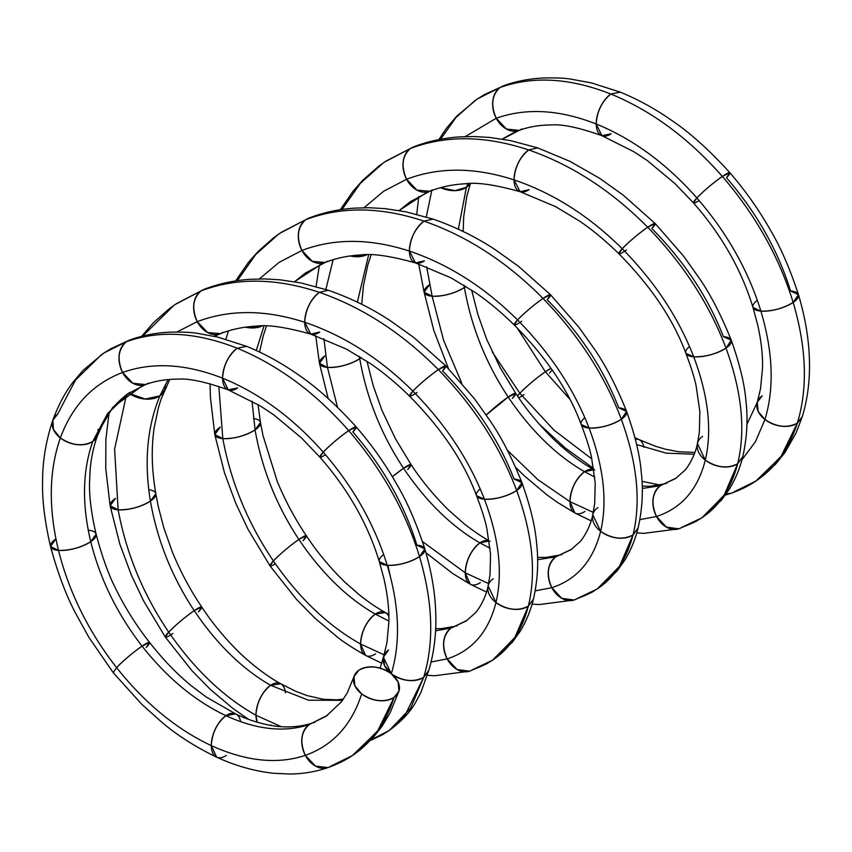 <?xml version="1.0" encoding="UTF-8"?>
<svg xmlns="http://www.w3.org/2000/svg" width="852" height="852" viewBox="0 0 852 852"><rect width="100%" height="100%" fill="white"/><g stroke="black" fill="none" stroke-linecap="round" stroke-linejoin="round"><path stroke-width="1.28" d="M129.376 340.15L126.447 341.663C159.537 329.958 196.45 332.142 237.197 348.234C277.954 364.986 315.123 392.463 348.713 430.633L356.232 426.948C336.295 404.892 317.285 387.703 299.212 375.402C286.464 366.403 269.179 355.572 246.601 346.317L237.197 348.234C277.954 364.986 315.123 392.463 348.713 430.633A23.632 2.609 140.3 0 1 352.877 431.964L356.232 426.948L348.713 430.633C381.93 469.196 405.531 511.2 419.514 556.622A23.632 8.318 164.6 0 0 416.894 545.152C404.221 504.331 382.878 466.598 352.877 431.964C382.878 466.598 404.221 504.331 416.894 545.152L424.839 548.89L419.514 556.622C432.901 602.013 434.296 642.238 423.7 677.308A23.632 16.06 -161.5 0 1 391.313 673.74A23.632 16.06 -161.5 0 1 388.565 649.991A23.632 16.06 18.5 0 0 391.302 673.74A23.632 16.06 18.5 0 0 423.7 677.308C413.635 682.527 402.847 681.334 391.313 673.74L384.54 665.614L383.645 656.391L386.925 642.759L388.874 622.248C389.226 609.116 387.543 594.398 383.805 578.093L379.31 561.606L387.245 565.323C399.396 606.102 400.749 642.238 391.313 673.74A23.632 16.06 18.5 0 0 358.926 670.162A23.632 16.06 18.5 0 0 361.663 693.911A23.632 16.06 18.5 0 0 394.05 697.479A23.632 16.06 18.5 0 0 391.313 673.74C379.779 666.136 368.98 664.954 358.926 670.162L353.985 676.616L354.901 685.817L361.663 693.911C373.197 701.505 383.986 702.698 394.05 697.479L398.949 691.142L398.097 681.888L391.313 673.74A23.632 16.06 -161.5 0 1 388.565 649.991L383.421 657.212L391.302 673.74C402.836 681.334 413.635 682.527 423.7 677.308L428.769 670.375L420.867 692.58L415.712 702.186C410.121 712.336 400.802 722.113 387.745 731.506L371.163 739.749L389.279 730.462L404.317 716.713L423.7 677.308A23.632 16.06 -161.5 0 1 391.313 673.74C400.749 642.238 399.396 606.102 387.245 565.323C399.396 606.102 400.749 642.238 391.313 673.74A23.632 16.06 -161.5 0 1 394.05 697.479L377.553 731.208L352.387 755.554L331.151 765.991C361.887 754.936 382.857 732.092 394.05 697.479L378.267 730.196L354.368 754.212C350.47 756.959 342.366 762.423 327.988 767.577L315.421 766.076L305.346 755.362C277.443 764.627 246.09 761.368 211.296 745.617C176.502 729.259 144.925 703.262 116.575 667.627C88.544 631.641 69.182 592.566 58.49 550.403C48.319 508.282 48.937 470.794 60.354 437.949C72.303 405.52 93.049 383.698 122.592 372.462C152.476 361.855 185.8 363.761 222.574 378.171C259.349 393.187 292.896 417.842 323.227 452.135C353.229 486.769 374.571 524.502 387.245 565.323L379.31 561.585C367.84 524.001 348.021 489.186 319.873 457.151L323.227 452.135L319.873 457.151L301.438 437.885L273.652 414.754L260.403 406.01L228.251 389.875L222.574 378.171L228.219 389.865L237.591 387.937A23.632 12.535 -66.7 0 1 222.574 378.171C259.349 393.187 292.896 417.842 323.227 452.135C353.229 486.769 374.571 524.502 387.245 565.323C374.571 524.502 353.229 486.769 323.227 452.135C292.896 417.842 259.349 393.187 222.574 378.171C185.8 363.761 152.476 361.855 122.592 372.462L132.784 383.24L145.447 384.603C155.117 381.014 165.81 379.193 177.514 379.151C188.601 378.203 205.502 381.781 228.219 389.865M356.232 426.948C371.866 444.989 385.445 464.223 396.957 484.65C407.032 501.572 416.33 522.99 424.828 548.88C431.389 570.957 435.01 592.023 435.713 612.119C436.522 633.111 434.158 652.707 428.631 670.897L423.7 677.308C434.296 642.238 432.901 602.013 419.514 556.622C432.901 602.013 434.296 642.238 423.7 677.308L410.568 708.268L389.268 730.462M387.862 565.366L390.291 576.144L387.862 565.366M424.828 548.88L419.514 556.622C409.461 562.618 398.704 565.515 387.245 565.323A23.632 8.318 -15.4 0 0 419.514 556.622C409.461 562.618 398.704 565.515 387.245 565.323A23.632 8.318 -15.4 0 1 383.698 554.514M102.538 353.899L110.984 348.638L129.366 340.161C142.263 335.443 155.841 332.781 170.112 332.163C181.849 331.897 190.901 332.28 197.27 333.313L217.963 337.147L246.558 346.306L237.197 348.234C228.272 355.572 223.394 365.561 222.574 378.171A23.632 12.535 -66.7 0 1 237.197 348.234C228.272 355.572 223.394 365.561 222.574 378.171C185.8 363.761 152.476 361.855 122.592 372.462L132.848 383.272L145.543 384.572L148.397 383.091A23.632 17.679 -109.6 0 1 122.592 372.462C93.049 383.698 72.303 405.52 60.354 437.949C71.888 445.543 82.687 446.736 92.74 441.528L107.884 413.263L129.919 392.452C124.946 395.04 113.092 406.723 111.484 409.652L105.222 418.928L97.501 435.606L92.74 441.528L97.511 435.596M103.582 353.197L126.447 341.663L103.742 353.101L83.049 370.375L72.899 382.335C66.392 391.089 59.629 401.814 52.845 420.142L53.463 429.568L60.354 437.949A23.632 16.06 -161.5 0 1 57.617 414.21L75.53 380.045L101.558 354.581M129.366 340.161L126.447 341.663C159.537 329.958 196.45 332.142 237.197 348.234C196.45 332.142 159.537 329.958 126.447 341.663C118.204 349.064 116.916 359.331 122.592 372.462A23.632 17.679 -109.6 0 1 126.447 341.663C118.204 349.064 116.916 359.331 122.592 372.462C93.049 383.698 72.303 405.52 60.354 437.949C71.888 445.543 82.687 446.736 92.74 441.528L107.277 414.072L128.29 393.549L145.543 384.572M327.605 715.254L309.191 724.562C284.504 732.72 256.74 729.759 225.929 715.68C195.108 701.068 167.141 677.883 142.06 646.125C117.256 614.068 100.153 579.253 90.749 541.702C81.824 504.192 82.484 470.794 92.74 441.528C82.484 470.794 81.824 504.192 90.749 541.702L96.116 534.119C91.452 514.32 89.258 497.334 89.524 483.137L90.014 471.358C91.068 458.301 93.56 446.395 97.501 435.628M216.664 757.194L216.621 757.172C195.683 747.055 177.429 735.436 161.869 722.294L141.602 704.125L113.209 672.633L116.575 667.627C123.945 660.098 132.433 652.93 142.06 646.125L149.59 642.451L146.225 647.456A23.632 2.609 140.3 0 0 142.06 646.125L149.59 642.451C136.863 626.273 125.947 609.095 116.841 590.926C109.152 576.325 102.251 557.4 96.116 534.129L90.749 541.702C81.824 504.192 82.484 470.794 92.74 441.528A23.632 16.06 -161.5 0 1 60.354 437.949C48.937 470.794 48.319 508.282 58.49 550.403C69.949 550.594 80.706 547.698 90.749 541.702C100.153 579.253 117.256 614.068 142.06 646.125C117.256 614.068 100.153 579.253 90.749 541.702A23.632 8.318 164.6 0 1 58.49 550.403C69.949 550.594 80.706 547.698 90.749 541.702A23.632 8.318 164.6 0 0 88.257 530.242M216.621 757.172L211.296 745.617C212.127 733.008 216.994 723.028 225.929 715.68L235.621 713.901L206.205 697L190.784 685.37C177.972 674.571 166.055 663.261 149.59 642.451M314.835 722.379A23.632 17.679 70.4 0 0 309.191 724.562C300.948 731.964 299.67 742.23 305.346 755.362C299.67 742.23 300.948 731.964 309.191 724.562L312.439 722.954C303.653 726.01 293.748 727.278 282.736 726.777C275.728 726.639 256.228 723.944 235.663 713.912L225.929 715.68C195.108 701.068 167.141 677.883 142.06 646.125C167.141 677.883 195.108 701.068 225.929 715.68C256.74 729.759 284.504 732.72 309.191 724.562L326.295 716.149M52.824 420.206C45.955 440.825 42.547 461.113 42.6 481.092C42.004 499.091 44.645 520.902 50.502 546.515L58.49 550.403A23.632 8.318 164.6 0 1 55.87 538.922L50.513 546.526C57.84 573.3 66.147 595.431 75.423 612.929L88.8 637.221L113.209 672.633L116.575 667.627C144.925 703.262 176.502 729.259 211.296 745.617C212.127 733.008 216.994 723.028 225.929 715.68C256.74 729.759 284.504 732.72 309.191 724.562A23.632 17.679 70.4 0 0 305.346 755.362L315.421 766.076L327.988 767.577C316.039 771.699 303.482 773.84 290.298 774.021L273.843 773.318C254.492 771.198 235.44 765.82 216.664 757.183L211.296 745.617C246.09 761.368 277.443 764.627 305.346 755.362C277.443 764.627 246.09 761.368 211.296 745.617C176.502 729.259 144.925 703.262 116.575 667.627C123.945 660.098 132.433 652.93 142.06 646.125A23.632 2.609 140.3 0 0 116.575 667.627C88.544 631.641 69.182 592.566 58.49 550.403C48.319 508.282 48.937 470.794 60.354 437.949L53.484 429.61L52.824 420.206L57.617 414.21M326.263 716.17L309.191 724.562L326.22 716.202L341.716 701.494L347.307 692.772L353.985 676.616M331.151 765.991A23.632 17.679 70.4 0 1 305.346 755.362C332.919 745.479 351.684 724.988 361.663 693.911C351.684 724.988 332.919 745.479 305.346 755.362C332.919 745.479 351.684 724.988 361.663 693.911A23.632 16.06 18.5 0 0 394.05 697.479M237.197 348.234C277.954 364.986 315.123 392.463 348.713 430.633C381.93 469.196 405.531 511.2 419.514 556.622C405.531 511.2 381.93 469.196 348.713 430.633C339.096 437.438 330.597 444.606 323.227 452.135A23.632 2.609 -39.7 0 1 348.713 430.633C339.096 437.438 330.597 444.606 323.227 452.135A23.632 2.609 -39.7 0 0 325.475 454.723M50.513 546.526L58.49 550.403C69.182 592.566 88.544 631.641 116.575 667.627M461.752 383.123L443.604 340.353L432.134 296.208L443.604 340.353L461.752 383.123L443.604 340.353L432.134 296.208A23.632 8.318 164.6 0 1 429.514 284.738A23.632 8.318 -15.4 0 0 432.134 296.208A23.632 8.318 -15.4 0 0 464.393 287.518A23.632 8.318 -15.4 0 0 465.927 286.389A23.632 8.318 164.6 0 1 464.393 287.518L465.927 286.389L464.393 287.518A23.632 8.318 164.6 0 1 432.134 296.208C443.594 296.411 454.35 293.514 464.393 287.518C454.35 293.514 443.594 296.411 432.134 296.208A23.632 8.318 164.6 0 1 429.514 284.738L424.115 292.161L432.134 296.208L424.147 292.321L418.683 263.971M591.15 520.849L574.866 512.989L569.945 501.636L593.29 512.382L569.945 501.636C570.765 489.027 575.643 479.048 584.568 471.699L594.76 477.035L584.568 471.699C556.249 455.383 530.785 430.494 508.197 397.043A23.632 2.609 140.3 0 0 486.236 414.999L508.197 397.043C485.896 363.282 471.294 326.774 464.393 287.518A23.632 8.318 -15.4 0 0 465.927 286.389A23.632 8.318 164.6 0 1 464.393 287.518C471.294 326.774 485.896 363.282 508.197 397.043L515.737 393.379L512.371 398.374A23.632 2.609 140.3 0 0 508.197 397.043C485.896 363.282 471.294 326.774 464.393 287.518A23.632 8.318 164.6 0 1 432.134 296.208A23.632 8.318 -15.4 0 0 464.393 287.518L463.818 285.1M384.529 162.061L410.43 148.472C446.022 135.063 485.438 135.553 528.687 149.941L537.718 147.886L570.073 161.401L599.584 178.27L623.206 195.129L655.199 223.533L647.701 227.239A23.632 2.609 140.3 0 1 651.865 228.56L655.199 223.533L683.73 256.292L699.726 278.828C710.824 295.08 721.324 315.538 731.261 340.193L726 348.127A23.632 8.318 164.6 0 0 723.38 336.647C708.204 297.529 684.369 261.5 651.865 228.56C684.369 261.5 708.204 297.529 723.38 336.647L731.261 340.204C739.664 363.868 744.542 383.996 745.883 400.589C748.088 418.918 747.055 437.608 742.784 456.672L737.683 463.701L724.062 495.417L701.835 517.835L682.292 527.111C710.525 517.75 728.992 496.62 737.683 463.701L724.583 494.607L703.358 516.791L696.35 521.211L678.799 528.815L666.36 527.079L656.487 516.482L639.873 519.645L656.487 516.482C650.811 503.351 652.089 493.084 660.332 485.693L642.238 488.494L660.332 485.693L664.027 483.925M537.729 147.897L528.687 149.941C571.937 164.99 611.608 190.763 647.701 227.239C683.421 264.099 709.524 304.398 726 348.127C741.89 391.803 745.777 430.335 737.683 463.701C727.629 468.919 716.83 467.727 705.296 460.133C697.831 489.517 681.557 508.293 656.487 516.482C650.811 503.351 652.089 493.084 660.332 485.693L676.541 477.876M742.784 456.672L737.683 463.701C727.629 468.919 716.83 467.727 705.296 460.133L697.437 443.53L705.296 460.133C697.831 489.517 681.557 508.293 656.487 516.482L639.873 519.645M731.261 340.193L726 348.127C741.89 391.803 745.777 430.335 737.683 463.701C745.777 430.335 741.89 391.803 726 348.127C715.946 354.123 705.19 357.02 693.73 356.818C708.385 395.892 712.229 430.335 705.296 460.133C712.229 430.335 708.385 395.892 693.73 356.818L685.881 353.314C691.196 367.329 694.646 378.352 696.212 386.371L699.865 411.772L699.354 432.294L697.437 443.541M655.199 223.533L647.701 227.239C683.421 264.099 709.524 304.398 726 348.127C715.946 354.123 705.19 357.02 693.73 356.818L685.871 353.303C673.357 319.457 651.024 286.283 618.882 253.768L622.216 248.731C654.719 281.671 678.554 317.7 693.73 356.818C708.385 395.892 712.229 430.335 705.296 460.133A23.632 16.06 18.5 0 0 737.683 463.701M342.014 209.464L360.289 183.414L383.368 162.87M385.86 161.177L410.43 148.472C446.022 135.063 485.438 135.553 528.687 149.941C571.937 164.99 611.608 190.763 647.701 227.239C638.073 234.044 629.585 241.212 622.216 248.731L618.871 253.768C605.964 241.073 592.928 230.232 579.786 221.232L555.664 206.663L520.167 191.732L514.054 179.879C553.331 193.191 589.382 216.142 622.216 248.731C654.719 281.671 678.554 317.7 693.73 356.818C678.554 317.7 654.719 281.671 622.216 248.731C589.382 216.142 553.331 193.191 514.054 179.879L520.135 191.721L529.081 189.645A23.632 12.535 -66.7 0 1 514.054 179.879C553.331 193.191 589.382 216.142 622.216 248.731A23.632 2.609 -39.7 0 1 647.701 227.239C638.073 234.044 629.585 241.212 622.216 248.731A23.632 2.609 -39.7 0 0 626.38 250.062M537.687 147.875L510.412 140.58L489.591 137.438L474.17 136.533L459.409 136.916C443.157 137.992 427.725 141.379 413.103 147.055L410.43 148.472C402.187 155.873 400.898 166.14 406.585 179.271C438.961 166.96 474.788 167.162 514.054 179.879C474.788 167.162 438.961 166.96 406.585 179.271L416.947 190.134L429.727 191.295C440.622 186.971 452.465 184.469 465.245 183.766C476.907 182.094 495.204 184.746 520.135 191.721M279.861 233.267L305.762 219.667C341.354 206.269 380.78 206.759 424.019 221.137L433.061 219.092C455.33 226.856 475.948 236.984 494.916 249.466L518.538 266.335L550.541 294.739L543.033 298.434A23.632 2.609 140.3 0 1 547.197 299.766L550.541 294.739L579.072 327.498L594.962 349.895C606.06 366.104 616.603 386.606 626.593 411.399L621.332 419.322A23.632 8.318 164.6 0 0 618.722 407.852C603.546 368.735 579.701 332.706 547.197 299.766C579.701 332.706 603.546 368.735 618.722 407.852L626.593 411.409C635.006 435.074 639.873 455.202 641.215 471.795C643.42 490.124 642.387 508.814 638.127 527.867L633.025 534.907L619.393 566.623L597.167 589.03L577.624 598.317C605.868 588.956 624.335 567.815 633.025 534.907L619.926 565.813L598.69 587.997L591.682 592.417L574.12 600.021L561.692 598.285L551.819 587.688L535.216 590.851L551.819 587.688C546.143 574.557 547.431 564.29 555.674 556.888L537.58 559.7L555.674 556.888L559.359 555.131M433.061 219.092L424.019 221.137C467.279 236.196 506.94 261.958 543.033 298.434C578.764 335.305 604.856 375.594 621.332 419.322C637.221 463.009 641.119 501.54 633.025 534.907C622.961 540.125 612.173 538.933 600.639 531.328C593.162 560.712 576.889 579.498 551.819 587.688C546.143 574.557 547.431 564.29 555.674 556.888L571.884 549.082M638.127 527.867L633.025 534.907C622.961 540.125 612.173 538.933 600.639 531.328L592.768 514.725L600.639 531.328C593.162 560.712 576.889 579.498 551.819 587.688L535.216 590.851M626.593 411.399L621.332 419.322C637.221 463.009 641.119 501.54 633.025 534.907C641.119 501.54 637.221 463.009 621.332 419.322C611.289 425.318 600.532 428.215 589.073 428.023C603.717 467.098 607.572 501.54 600.639 531.328C607.572 501.54 603.717 467.098 589.073 428.023L581.213 424.52C586.538 438.535 589.978 449.558 591.554 457.577L595.207 482.977L594.696 503.489L592.768 514.736M550.541 294.739L543.033 298.434C578.764 335.305 604.856 375.594 621.332 419.322C611.289 425.318 600.532 428.215 589.073 428.023L581.213 424.498C568.699 390.663 546.366 357.478 514.214 324.963L517.547 319.937C550.051 352.877 573.897 388.906 589.073 428.023C603.717 467.098 607.572 501.54 600.639 531.328A23.632 16.06 18.5 0 0 633.025 534.907M237.346 280.67L255.621 254.62L278.7 234.066M433.018 219.081L405.754 211.786L384.934 208.633L369.512 207.728L354.752 208.112C338.5 209.198 323.057 212.574 308.445 218.261L305.762 219.667C341.354 206.269 380.78 206.759 424.019 221.137C467.279 236.196 506.94 261.958 543.033 298.434C533.416 305.25 524.917 312.407 517.547 319.937L514.214 324.963C501.295 312.279 488.271 301.427 475.128 292.428L451.006 277.858L415.499 262.927L409.397 251.074C448.674 264.386 484.724 287.348 517.547 319.937C550.051 352.877 573.897 388.906 589.073 428.023C573.897 388.906 550.051 352.877 517.547 319.937C484.724 287.348 448.674 264.386 409.397 251.074L415.467 262.917L424.413 260.84A23.632 12.535 -66.7 0 1 409.397 251.074C448.674 264.386 484.724 287.348 517.547 319.937A23.632 2.609 -39.7 0 1 543.033 298.434C533.416 305.25 524.917 312.407 517.547 319.937A23.632 2.609 -39.7 0 0 521.722 321.257M175.203 304.473L201.104 290.873C236.696 277.464 276.112 277.954 319.362 292.342L328.393 290.298C350.662 298.062 371.291 308.179 390.259 320.671L413.88 337.541L445.873 365.934L438.365 369.64A23.632 2.609 140.3 0 1 442.539 370.961L445.873 365.934L474.404 398.693L490.198 420.92C501.285 437.087 511.86 457.641 521.935 482.605L516.674 490.528A23.632 8.318 164.6 0 0 514.054 479.058C498.878 439.93 475.043 403.901 442.539 370.961C475.043 403.901 498.878 439.93 514.054 479.058L521.935 482.615C530.338 506.269 535.216 526.398 536.558 543.001C538.762 561.319 537.729 580.01 533.458 599.073L528.357 606.113L514.725 637.828L492.499 660.236L472.956 669.512C501.2 660.151 519.667 639.021 528.357 606.113L515.258 637.019L494.022 659.203L487.014 663.623L469.473 671.216L457.034 669.491L447.162 658.884L431.08 662.004L447.162 658.884C441.485 645.752 442.763 635.486 451.006 628.094L435.564 630.789L451.006 628.094L454.702 626.327M328.403 290.298L319.362 292.342C362.611 307.402 402.282 333.164 438.365 369.64C474.095 406.5 500.199 446.799 516.674 490.528C532.553 534.215 536.451 572.736 528.357 606.113C518.304 611.321 507.504 610.128 495.97 602.534C488.494 631.918 472.232 650.704 447.162 658.884C441.485 645.752 442.763 635.486 451.006 628.094L467.215 620.277M533.458 599.073L528.357 606.113C518.304 611.321 507.504 610.128 495.97 602.534L488.111 585.931M521.935 482.605L516.674 490.528C532.553 534.215 536.451 572.736 528.357 606.113C536.451 572.736 532.553 534.215 516.674 490.528C506.62 496.524 495.864 499.421 484.405 499.219C499.048 538.304 502.904 572.736 495.97 602.534L488.111 585.942C485.374 600.096 476.758 611.821 475.299 612.95L466.172 620.991L451.006 628.094L435.564 630.789M445.873 365.934L438.365 369.64C474.095 406.5 500.199 446.799 516.674 490.528C506.62 496.524 495.864 499.421 484.405 499.219L476.556 495.715C481.87 509.741 485.32 520.753 486.886 528.783L490.539 554.173L490.028 574.695L488.111 585.942M142.721 336.061L174.032 305.272M328.361 290.276L301.086 282.981L280.265 279.839L264.844 278.934L250.083 279.318C233.831 280.404 218.4 283.78 203.777 289.456L201.104 290.873C236.696 277.464 276.112 277.954 319.362 292.342C362.611 307.402 402.282 333.164 438.365 369.64C428.748 376.446 420.26 383.613 412.89 391.143C445.394 424.072 469.228 460.101 484.405 499.219L476.545 495.704C464.031 461.859 441.698 428.684 409.556 396.169L412.89 391.143L409.546 396.169C396.638 383.475 383.602 372.633 370.46 363.634L346.338 349.064L310.842 334.133L319.756 332.046A23.632 12.535 -66.7 0 1 304.728 322.28C344.006 335.592 380.056 358.543 412.89 391.143C445.394 424.072 469.228 460.101 484.405 499.219C499.048 538.304 502.904 572.736 495.97 602.534C488.494 631.918 472.232 650.704 447.162 658.884L431.08 662.004M594.76 477.035L584.568 471.699L593.855 469.74A23.632 12.535 113.3 0 0 584.568 471.699L593.855 469.74M593.29 512.382L569.945 501.636C570.765 489.027 575.643 479.048 584.568 471.699C556.249 455.383 530.785 430.494 508.197 397.043L515.737 393.379L500.188 367.681L486.641 339.213L477.865 314.42L471.646 290.085M697.426 443.583C694.699 457.694 686.084 469.42 684.625 470.538L675.498 478.59L660.332 485.693L675.54 478.558L660.332 485.693L642.238 488.494M427.555 191.945L399.151 210.561L410.121 201.828M486.481 592.055L470.208 584.195L465.277 572.842L488.622 583.577L465.277 572.842C466.097 560.222 470.975 550.243 479.91 542.905L490.092 548.241L479.91 542.905C451.581 526.579 426.128 501.7 403.539 468.249C381.238 434.477 366.637 397.969 359.736 358.713L359.363 356.424L359.736 358.713L361.259 357.595A23.632 8.318 164.6 0 1 359.736 358.713L361.259 357.595M357.35 302.14L368.66 254.791M490.092 548.241L479.91 542.905C451.581 526.579 426.128 501.7 403.539 468.249A23.632 2.609 140.3 0 0 392.335 476.726L403.539 468.249L411.079 464.585L407.703 469.569A23.632 2.609 140.3 0 0 403.539 468.249L411.079 464.585L395.53 438.887L381.984 410.408L373.197 385.615L366.988 361.28M488.622 583.577L465.277 572.842C466.097 560.222 470.975 550.243 479.91 542.905L489.186 540.945A23.632 12.535 113.3 0 0 479.91 542.905L489.186 540.945M592.758 514.789C590.031 528.9 581.426 540.626 579.967 541.744L570.829 549.785L555.674 556.888L570.872 549.764L555.674 556.888L537.58 559.7M322.887 263.14L294.494 281.756L305.453 273.034M381.824 663.25L365.54 655.39L360.609 644.037L384.114 654.837L360.609 644.037C361.44 631.428 366.317 621.449 375.242 614.1L388.895 621.044L375.242 614.1C346.924 597.784 321.46 572.895 298.871 539.444C276.57 505.683 261.969 469.175 255.067 429.919L252.032 401.132L255.067 429.919L260.478 422.539L258.028 404.572M256.292 350.492L263.992 325.997M384.114 654.837L360.609 644.037C328.318 625.975 299.244 598.285 273.396 560.946C280.766 553.417 289.254 546.249 298.871 539.444L306.411 535.78L303.035 540.775A23.632 2.609 140.3 0 0 298.871 539.444L306.411 535.791C295.261 519.369 285.558 501.317 277.315 481.614L262.917 435.265L260.478 422.549L255.067 429.919L252.032 401.132M388.895 621.044L375.242 614.1L385.413 612.567C377.372 608.126 368.724 602.257 359.459 594.941L344.027 581.394C329.085 566.569 316.55 551.361 306.411 535.791M275.313 563.736A23.632 2.609 140.3 0 1 273.396 560.946C280.766 553.417 289.254 546.249 298.871 539.444C321.46 572.895 346.924 597.784 375.242 614.1C346.924 597.784 321.46 572.895 298.871 539.444A23.632 2.609 140.3 0 0 273.396 560.946C247.868 523.256 231.009 482.477 222.809 438.61L214.789 434.573L222.809 438.61C231.009 482.477 247.868 523.256 273.396 560.946C247.868 523.256 231.009 482.477 222.809 438.61A23.632 8.318 164.6 0 1 220.189 427.14L214.789 434.573L224.502 472.871L235.897 503.617L248.156 529.539L270.02 565.93L273.396 560.946C299.244 598.285 328.318 625.975 360.609 644.037C328.318 625.975 299.244 598.285 273.396 560.946L270.02 565.93L296.528 599.403L314.782 618.03L337.381 637.094C343.09 641.769 352.472 647.861 365.54 655.39L360.609 644.037C361.44 631.428 366.317 621.449 375.242 614.1L385.445 612.577L388.842 614.473M281.277 726.692L255.951 715.243A23.632 12.535 113.3 0 0 257.208 722.208L255.951 715.243L281.277 726.692L255.951 715.243C256.772 702.623 261.649 692.644 270.585 685.306L308.52 700.206L342.589 700.301L308.52 700.206L270.585 685.306C242.256 668.99 216.802 644.101 194.213 610.65C171.912 576.889 157.311 540.37 150.41 501.125C143.977 461.901 147.14 426.809 159.899 395.839L168.142 379.577L159.899 395.839L164.447 390.472L159.899 395.839L168.142 379.577M257.208 722.208L255.951 715.243C223.65 697.181 194.575 669.48 168.728 632.141C143.2 594.462 126.341 553.683 118.14 509.815C129.6 510.018 140.356 507.11 150.41 501.125L155.81 493.734C150.602 462.625 152.082 443.509 154.084 428.236L158.461 407.512L161.177 398.906L169.75 379.438M248.592 719.344L232.724 708.3L210.125 689.236L191.87 670.609L165.352 637.136L168.728 632.141C176.098 624.622 184.596 617.455 194.213 610.65L201.754 606.986L198.378 611.97A23.632 2.609 140.3 0 0 194.213 610.65L201.754 606.986C190.592 590.574 180.901 572.512 172.658 552.82L163.872 528.016L158.248 506.461L155.81 493.755L150.41 501.125C143.977 461.901 147.14 426.809 159.899 395.839C147.14 426.809 143.977 461.901 150.41 501.125C157.311 540.37 171.912 576.889 194.213 610.65C171.912 576.889 157.311 540.37 150.41 501.125A23.632 8.318 164.6 0 1 118.14 509.815L114.605 449.121L126.447 394.891L114.605 449.121L118.14 509.815C129.6 510.018 140.356 507.11 150.41 501.125A23.632 8.318 164.6 0 0 148.78 489.74M342.589 700.301L308.52 700.206L270.585 685.306L280.745 683.762C267.549 676.52 253.758 666.136 239.359 652.6C224.427 637.775 211.892 622.567 201.754 606.986M285.473 692.782A23.632 12.535 113.3 0 0 270.585 685.306C242.256 668.99 216.802 644.101 194.213 610.65C216.802 644.101 242.256 668.99 270.585 685.306A23.632 12.535 113.3 0 0 255.951 715.243C223.65 697.181 194.575 669.48 168.728 632.141C194.575 669.48 223.65 697.181 255.951 715.243C256.772 702.623 261.649 692.644 270.585 685.306L280.787 683.783L295.58 691.238L306.986 695.552L323.547 699.322L336.774 699.822L343.452 699.077M515.662 467.397L524.108 475.629L546.707 494.692L557.304 502.275L574.866 512.989L569.945 501.636L537.836 479.644L507.334 450.175L537.836 479.644L569.945 501.636L537.836 479.644L507.334 450.175M486.236 414.999L508.197 397.043C530.785 430.494 556.249 455.383 584.568 471.699A23.632 12.535 113.3 0 0 569.945 501.636A23.632 12.535 113.3 0 0 584.962 511.402M364.006 207.728L383.741 191.189L406.585 179.271L417.001 190.166L429.823 191.263L432.379 189.889A23.632 17.679 -109.6 0 1 406.585 179.271C438.961 166.96 474.788 167.162 514.054 179.879A23.632 12.535 -66.7 0 1 528.687 149.941C519.752 157.279 514.885 167.258 514.054 179.879C514.885 167.258 519.752 157.279 528.687 149.941C485.438 135.553 446.022 135.063 410.43 148.472C402.187 155.873 400.898 166.14 406.585 179.271L383.741 191.189L364.006 207.728L383.741 191.189L406.585 179.271A23.632 17.679 -109.6 0 1 410.43 148.472L385.881 161.166M350.055 255.973L366.818 254.78A23.632 16.06 -161.5 0 1 350.055 255.973L366.818 254.78M399.151 210.561L410.078 201.849L429.823 191.263M337.509 407.256L327.466 367.414A23.632 8.318 164.6 0 1 324.846 355.934L319.457 363.367L327.466 367.414L337.509 407.256L327.466 367.414L323.93 338.776L327.466 367.414C338.926 367.606 349.682 364.709 359.736 358.713L359.363 356.424M325.879 289.467L333.132 259.69M392.335 476.726L403.539 468.249C381.238 434.477 366.637 397.969 359.736 358.713C366.637 397.969 381.238 434.477 403.539 468.249C426.128 501.7 451.581 526.579 479.91 542.905A23.632 12.535 113.3 0 0 465.277 572.842L422.485 541.553M328.19 398.576L319.457 363.367L327.466 367.414C338.926 367.606 349.682 364.709 359.736 358.713A23.632 8.318 164.6 0 1 327.466 367.414L323.93 338.776M235.642 280.926L248.518 262.256L258.103 251.478L273.971 237.495L281.298 232.308L305.762 219.667C297.518 227.069 296.24 237.335 301.917 250.467L279.073 262.395L259.349 278.934L279.073 262.395L301.917 250.467C334.293 238.166 370.119 238.368 409.397 251.074C370.119 238.368 334.293 238.166 301.917 250.467L312.29 261.34L325.07 262.501C335.965 258.177 347.797 255.664 360.588 254.961C372.249 253.3 390.546 255.951 415.467 262.917M245.387 327.179L262.16 325.986A23.632 16.06 -161.5 0 1 245.387 327.179L262.16 325.986M294.494 281.756L305.421 273.055L327.722 261.095A23.632 17.679 -109.6 0 1 301.917 250.467L312.343 261.372L325.155 262.459M218.836 386.393L222.809 438.61C234.268 438.812 245.025 435.915 255.067 429.919C261.969 469.175 276.57 505.683 298.871 539.444C276.57 505.683 261.969 469.175 255.067 429.919A23.632 8.318 164.6 0 1 222.809 438.61C234.268 438.812 245.025 435.915 255.067 429.919A23.632 8.318 164.6 0 0 253.438 418.545M225.886 339.234L228.474 330.885M469.484 671.206L457.045 669.491L447.162 658.884C472.232 650.704 488.494 631.918 495.97 602.534C502.904 572.736 499.048 538.304 484.405 499.219A23.632 8.318 -15.4 0 0 516.674 490.528C500.199 446.799 474.095 406.5 438.365 369.64C402.282 333.164 362.611 307.402 319.362 292.342C310.426 299.691 305.559 309.67 304.728 322.28L310.842 334.133L304.728 322.28C344.006 335.592 380.056 358.543 412.89 391.143C380.056 358.543 344.006 335.592 304.728 322.28C265.462 309.574 229.635 309.372 197.259 321.673C229.635 309.372 265.462 309.574 304.728 322.28A23.632 12.535 -66.7 0 1 319.362 292.342C310.426 299.691 305.559 309.67 304.728 322.28C265.462 309.574 229.635 309.372 197.259 321.673L207.622 332.546L220.402 333.696C231.297 329.383 243.139 326.87 255.919 326.167C267.581 324.495 285.878 327.147 310.81 334.122M176.854 332.003L197.259 321.673L207.675 332.568L220.487 333.664L223.054 332.301A23.632 17.679 -109.6 0 1 197.259 321.673L176.854 332.003L197.259 321.673A23.632 17.679 -109.6 0 1 201.104 290.873C192.861 298.275 191.572 308.541 197.259 321.673C191.572 308.541 192.861 298.275 201.104 290.873L176.63 303.514L169.303 308.701L153.435 322.684L141.581 336.348M128.79 393.209L145.213 399.055L159.899 395.839A23.632 16.06 -161.5 0 1 128.79 393.209L145.213 399.055L159.899 395.839A23.632 16.06 -161.5 0 0 165.235 384.699M172.892 633.473A23.632 2.609 140.3 0 1 168.728 632.141C143.2 594.462 126.341 553.683 118.14 509.815L110.121 505.768L118.14 509.815A23.632 8.318 164.6 0 1 115.521 498.345L110.121 505.768L119.834 544.077L131.24 574.823L143.498 600.745L165.352 637.136L168.728 632.141C176.098 624.622 184.596 617.455 194.213 610.65A23.632 2.609 140.3 0 0 168.728 632.141C143.2 594.462 126.341 553.683 118.14 509.815L114.605 449.121L126.447 394.891M678.81 528.804L666.37 527.09L656.487 516.482C681.557 508.293 697.831 489.517 705.296 460.133A23.632 16.06 18.5 0 1 702.559 436.384M340.299 209.73L353.186 191.05L362.771 180.273L378.639 166.289L385.967 161.103L410.43 148.472M470.24 584.206L465.277 572.842A23.632 12.535 113.3 0 0 480.294 582.608M532.095 604.1L539.295 604.558L574.12 600.021L561.702 598.296L551.819 587.688C576.889 579.498 593.162 560.712 600.639 531.328A23.632 16.06 18.5 0 1 597.902 507.59M584.855 417.725A23.632 8.318 -15.4 0 0 589.073 428.023A23.632 8.318 -15.4 0 0 621.332 419.322C604.856 375.594 578.764 335.305 543.033 298.434C506.94 261.958 467.279 236.196 424.019 221.137C415.094 228.485 410.217 238.464 409.397 251.074A23.632 12.535 -66.7 0 1 424.019 221.137C415.094 228.485 410.217 238.464 409.397 251.074C370.119 238.368 334.293 238.166 301.917 250.467A23.632 17.679 -109.6 0 1 305.762 219.667C297.518 227.069 296.24 237.335 301.917 250.467L279.073 262.395L259.349 278.934M438.365 369.64C428.748 376.446 420.26 383.613 412.89 391.143A23.632 2.609 -39.7 0 1 438.365 369.64M370.545 740.409L382.133 734.946L389.353 730.409L410.589 708.225L423.7 677.308A23.632 16.06 18.5 0 1 391.302 673.74A23.632 16.06 18.5 0 1 388.576 649.991M591.852 458.962L554.077 430.196L519.869 393.262L554.077 430.196L591.852 458.962L554.077 430.196L519.869 393.262A23.632 2.609 140.3 0 0 517.505 396.01L519.869 393.262C527.239 385.743 535.727 378.576 545.355 371.77L517.026 327.754L545.355 371.77L551.095 368.352A23.632 2.609 140.3 0 0 545.355 371.77L517.026 327.754M552.181 369.917L549.519 373.091A23.632 2.609 140.3 0 0 552.181 369.917M517.505 396.01L519.869 393.262L492.243 351.94M756.821 480.432L775.618 464.148L784.884 452.614L796.002 433.125L802.254 416.777L797.344 423.125L780.879 456.789L755.799 481.114L734.445 491.636C765.181 480.571 786.151 457.737 797.344 423.125L781.561 455.831L757.673 479.846C753.647 482.679 745.532 488.1 731.293 493.223L726.192 493.947A23.632 17.679 70.4 0 0 734.445 491.636M476.183 99.716L484.628 94.455L500.092 87.479C533.182 75.764 570.094 77.958 610.841 94.039C651.599 110.803 688.767 138.269 722.358 176.449L729.876 172.754C709.94 150.697 690.929 133.519 672.856 121.218C660.108 112.208 642.823 101.388 620.245 92.133L610.841 94.039C651.599 110.803 688.767 138.269 722.358 176.449A23.632 2.609 140.3 0 1 726.522 177.77L729.876 172.754L722.358 176.449C755.575 215.013 779.175 257.006 793.159 302.439A23.632 8.318 164.6 0 0 790.539 290.969C777.865 250.147 756.523 212.414 726.522 177.77C756.523 212.414 777.865 250.147 790.539 290.969L798.484 294.707L793.159 302.439C806.546 347.818 807.941 388.054 797.344 423.125C787.28 428.332 776.491 427.14 764.958 419.546L755.468 441.624L741.975 459.76L755.468 441.624L764.958 419.546L758.195 411.452L757.279 402.24L762.221 395.807A23.632 16.06 18.5 0 0 764.958 419.546L758.184 411.431L757.29 402.208L760.57 388.565L762.519 368.053C762.87 354.922 761.187 340.214 757.449 323.909L752.955 307.412L760.889 311.129C773.041 351.908 774.393 388.054 764.958 419.546L755.468 441.624L741.975 459.76M729.876 172.754C745.511 190.805 759.089 210.039 770.602 230.455C780.677 247.389 789.974 268.795 798.473 294.696C805.033 316.763 808.654 337.839 809.357 357.925C810.167 378.927 807.803 398.512 802.275 416.703L797.344 423.125C787.28 428.332 776.491 427.14 764.958 419.546C774.393 388.054 773.041 351.908 760.889 311.129L752.955 307.402C741.485 269.818 721.665 235.003 693.517 202.957L696.872 197.941C726.873 232.585 748.216 270.318 760.889 311.129C773.041 351.908 774.393 388.054 764.958 419.546A23.632 16.06 18.5 0 0 797.344 423.125C807.941 388.054 806.546 347.818 793.159 302.439C806.546 347.818 807.941 388.054 797.344 423.125M798.473 294.696L793.159 302.439C783.105 308.435 772.349 311.331 760.889 311.129C748.216 270.318 726.873 232.585 696.872 197.941L693.517 202.957L675.082 183.702L647.296 160.57L634.048 151.816L601.895 135.681L611.235 133.753A23.632 12.535 -66.7 0 1 596.219 123.987C632.993 138.993 666.541 163.648 696.872 197.941C726.873 232.585 748.216 270.318 760.889 311.129A23.632 8.318 -15.4 0 0 793.159 302.439C783.105 308.435 772.349 311.331 760.889 311.129A23.632 8.318 -15.4 0 1 757.343 300.319M477.226 99.013L503.01 85.967C515.907 81.259 529.486 78.586 543.757 77.979C555.493 77.702 564.546 78.086 570.915 79.119L591.607 82.963L620.203 92.112L610.841 94.039C601.917 101.388 597.039 111.367 596.219 123.987L601.895 135.681L596.219 123.987C632.993 138.993 666.541 163.648 696.872 197.941C666.541 163.648 632.993 138.993 596.219 123.987C559.444 109.578 526.121 107.671 496.237 118.268C526.121 107.671 559.444 109.578 596.219 123.987A23.632 12.535 -66.7 0 1 610.841 94.039C601.917 101.388 597.039 111.367 596.219 123.987C559.444 109.578 526.121 107.671 496.237 118.268L506.429 129.046L519.092 130.409C528.762 126.82 539.454 125.01 551.159 124.956C562.245 124.019 579.147 127.587 601.863 135.67M440.58 139.27L455.926 117.523L475.203 100.387M569.594 398.96L545.355 371.77L569.594 398.96L545.355 371.77L551.095 368.352M643.91 447.332A23.632 12.535 113.3 0 0 635.262 438.94L638.915 439.536L634.932 437.64M694.231 454.201L666.317 453.179L636.625 444.563L666.317 453.179L694.231 454.201L666.317 453.179L636.625 444.563M635.262 438.94L638.957 439.557L655.38 446.224L665.316 449.174L678.575 451.741L694.881 452.444M470.08 183.595A23.632 16.06 -161.5 0 1 466.385 187.333L454.915 190.646L440.569 187.685L454.915 190.646L466.385 187.333L467.791 183.649L466.385 187.333L470.08 183.595L466.385 187.333L458.365 229.209L466.385 187.333L467.791 183.649M516.781 131.027L503.564 138.258M519.869 393.262C527.239 385.743 535.727 378.576 545.355 371.77A23.632 2.609 140.3 0 0 519.869 393.262M659.874 485.001L641.982 481.327M465.235 136.618L496.237 118.268L506.493 129.078L519.188 130.377L522.042 128.897A23.632 17.679 -109.6 0 1 496.237 118.268L465.235 136.618L496.237 118.268A23.632 17.679 -109.6 0 1 500.092 87.479C533.182 75.764 570.094 77.958 610.841 94.039C570.094 77.958 533.182 75.764 500.092 87.479C491.849 94.87 490.56 105.137 496.237 118.268C490.56 105.137 491.849 94.87 500.092 87.479L477.333 98.939M431.772 190.518L426.288 216.94M426.65 266.825L432.134 296.208A23.632 8.318 -15.4 0 1 429.514 284.738M725.371 495.087L731.282 493.223L726.192 493.947M610.841 94.039C651.599 110.803 688.767 138.269 722.358 176.449C755.575 215.013 779.175 257.006 793.159 302.439C779.175 257.006 755.575 215.013 722.358 176.449C712.741 183.255 704.242 190.422 696.872 197.941A23.632 2.609 -39.7 0 1 722.358 176.449C712.741 183.255 704.242 190.422 696.872 197.941A23.632 2.609 -39.7 0 0 699.119 200.54M438.865 139.59L446.533 128.151L456.693 116.181L477.386 98.907L500.092 87.479M143.147 385.21L112.773 407.32L92.74 441.528A23.632 16.06 -161.5 0 0 97.927 429.387M126.447 341.663L103.688 353.133M391.313 673.74A23.632 16.06 18.5 0 0 358.926 670.162A23.632 16.06 18.5 0 0 361.663 693.911M240.615 721.687A23.632 12.535 113.3 0 0 225.929 715.68A23.632 12.535 113.3 0 0 211.296 745.617A23.632 12.535 113.3 0 0 226.323 755.383M218.229 334.346L214.182 336.274M480.198 488.92A23.632 8.318 -15.4 0 0 484.405 499.219C469.228 460.101 445.394 424.072 412.89 391.143A23.632 2.609 -39.7 0 0 417.054 392.463M689.524 346.519A23.632 8.318 -15.4 0 0 693.73 356.818A23.632 8.318 -15.4 0 0 726 348.127C709.524 304.398 683.421 264.099 647.701 227.239C611.608 190.763 571.937 164.99 528.687 149.941M424.019 221.137C380.78 206.759 341.354 206.269 305.762 219.667M319.362 292.342C276.112 277.954 236.696 277.464 201.104 290.873M666.509 483.435A23.632 17.679 70.4 0 0 660.332 485.693A23.632 17.679 70.4 0 0 656.487 516.482A23.632 17.679 70.4 0 0 682.292 527.111M561.851 554.641A23.632 17.679 70.4 0 0 555.674 556.888A23.632 17.679 70.4 0 0 551.819 587.688A23.632 17.679 70.4 0 0 577.624 598.317M388.895 616.656A23.632 12.535 113.3 0 0 375.242 614.1A23.632 12.535 113.3 0 0 360.609 644.037A23.632 12.535 113.3 0 0 375.636 653.814M457.183 625.837A23.632 17.679 70.4 0 0 451.006 628.094A23.632 17.679 70.4 0 0 447.162 658.884A23.632 17.679 70.4 0 0 472.956 669.512M493.233 578.785A23.632 16.06 18.5 0 0 495.97 602.534A23.632 16.06 18.5 0 0 528.357 606.113M270.435 725.361A23.632 12.535 113.3 0 0 270.968 725.009M440.569 187.685A23.632 16.06 -161.5 0 0 466.385 187.333L458.365 229.209M518.73 397.799A23.632 2.609 140.3 0 0 524.033 394.593M353.463 754.829L372.516 738.301L382.058 726.309L389.982 713.071L398.949 691.142M448.45 368.575L433.828 330.469L424.126 292.247M742.763 456.757C739.93 468.259 735.5 478.973 729.482 488.92L721.516 500.071L701.835 517.835M638.105 527.952C635.262 539.454 630.842 550.179 624.825 560.126L616.859 571.266L597.167 589.03M533.437 599.158C530.604 610.66 526.174 621.385 520.157 631.321L512.19 642.472L492.499 660.236M594.739 470.155C581.543 462.913 567.741 452.529 553.353 438.993C538.411 424.168 525.876 408.96 515.737 393.379M663.974 483.947L650.768 486.215L642.184 486.162M411.037 201.2L399.332 210.593M361.727 304.302L363.41 285.835L367.787 265.11L371.089 254.844M490.07 541.361C482.04 536.93 473.392 531.052 464.127 523.746L448.685 510.199C433.753 495.363 421.218 480.166 411.079 464.585M559.306 555.142L546.1 557.421L537.527 557.357M306.369 272.406L294.675 281.788M259.562 352.014L263.13 336.306L266.431 326.039M454.648 626.348L441.442 628.616L435.66 628.691M214.416 336.327L220.444 333.686M380.12 668.138L383.421 657.233M678.778 528.815L643.963 533.352L636.753 532.905M319.447 363.357L315.73 335.752M316.071 286.549L319.447 264.951M470.208 584.195L452.636 573.481L425.968 552.756M214.789 434.552L210.433 397.501L210.071 383.741M469.452 671.216L434.637 675.753L427.427 675.306M110.121 505.758L105.765 468.696L105.861 439.483L109.035 412.986M470.379 183.595L466.821 196.194L463.701 216.706L463.179 231.51M757.279 402.24L746.884 424.509M501.935 139.366L519.188 130.377M593.663 468.504L565.164 447.928L539.018 423.891M418.79 196.45L416.756 214.289"/></g></svg>

